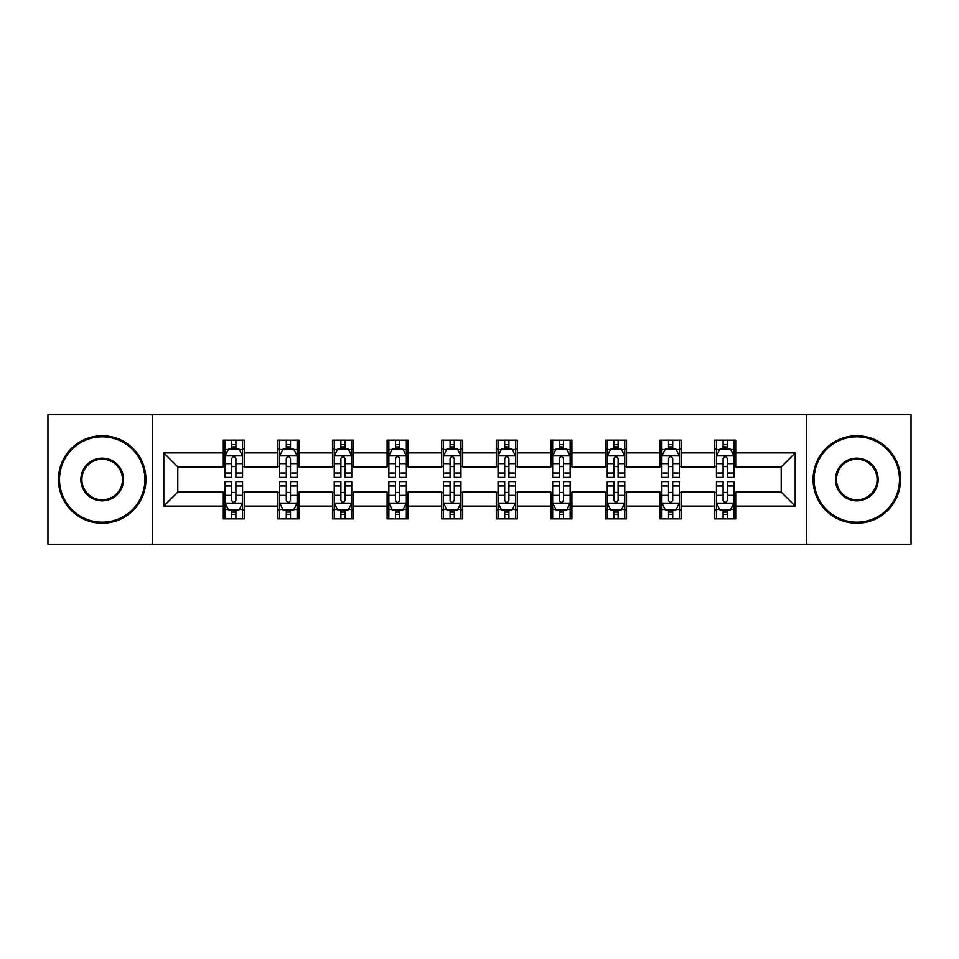 <?xml version="1.0" encoding="UTF-8"?>
<svg xmlns="http://www.w3.org/2000/svg" width="959" height="959" viewBox="0 0 959 959"><rect width="100%" height="100%" fill="white"/><g stroke="black" fill="none" stroke-linecap="round" stroke-linejoin="round"><path stroke-width="1.44" d="M806.747 544.244L911.05 544.244L911.05 414.756L806.747 414.756L806.747 544.244L152.253 544.244L152.253 414.756L47.95 414.756L47.95 544.244L152.253 544.244M806.747 414.756L152.253 414.756M735.697 452.9L735.697 440.121L714.695 440.121L714.695 452.9L681.106 452.9L681.106 440.121L660.104 440.121L660.104 452.9L626.503 452.9L626.503 440.121L605.501 440.121L605.501 452.9L571.9 452.9L571.9 440.121L550.898 440.121L550.898 452.9L517.297 452.9L517.297 440.121L496.294 440.121L496.294 452.9L462.706 452.9L462.706 440.121L441.703 440.121L441.703 452.9L408.102 452.9L408.102 440.121L387.1 440.121L387.1 452.9L353.499 452.9L353.499 440.121L332.497 440.121L332.497 452.9L298.896 452.9L298.896 440.121L277.894 440.121L277.894 452.9L244.305 452.9L244.305 440.121L223.303 440.121L223.303 452.9L163.797 452.9L163.797 506.1L177.799 492.099L223.303 492.099L223.303 518.879L244.305 518.879L244.305 492.099L277.894 492.099L277.894 518.879L298.896 518.879L298.896 492.099L332.497 492.099L332.497 518.879L353.499 518.879L353.499 492.099L387.1 492.099L387.1 518.879L408.102 518.879L408.102 492.099L441.703 492.099L441.703 518.879L462.706 518.879L462.706 492.099L496.294 492.099L496.294 518.879L517.297 518.879L517.297 492.099L550.898 492.099L550.898 518.879L571.9 518.879L571.9 492.099L605.501 492.099L605.501 518.879L626.503 518.879L626.503 492.099L660.104 492.099L660.104 518.879L681.106 518.879L681.106 492.099L714.695 492.099L714.695 518.879L735.697 518.879L735.697 492.099L781.201 492.099L781.201 466.901L735.697 466.901L735.697 452.9L795.203 452.9L795.203 506.1L735.697 506.1M714.695 506.1L681.106 506.1M660.104 506.1L626.503 506.1M605.501 506.1L571.9 506.1M550.898 506.1L517.297 506.1M496.294 506.1L462.706 506.1M441.703 506.1L408.102 506.1M387.1 506.1L353.499 506.1M332.497 506.1L298.896 506.1M277.894 506.1L244.305 506.1M223.303 506.1L163.797 506.1M714.695 452.9L714.695 466.901L681.106 466.901L681.106 452.9M660.104 452.9L660.104 466.901L626.503 466.901L626.503 452.9M605.501 452.9L605.501 466.901L571.9 466.901L571.9 452.9M550.898 452.9L550.898 466.901L517.297 466.901L517.297 452.9M496.294 452.9L496.294 466.901L462.706 466.901L462.706 452.9M441.703 452.9L441.703 466.901L408.102 466.901L408.102 452.9M387.1 452.9L387.1 466.901L353.499 466.901L353.499 452.9M332.497 452.9L332.497 466.901L298.896 466.901L298.896 452.9M277.894 452.9L277.894 466.901L244.305 466.901L244.305 452.9M223.303 452.9L223.303 466.901L177.799 466.901L163.797 452.9M177.799 466.901L177.799 492.099M795.203 506.1L781.201 492.099M781.201 466.901L795.203 452.9M223.303 448.872L225.053 448.872M231.694 448.872L235.902 448.872M242.555 448.872L244.305 448.872M223.303 466.553L225.053 466.553M231.694 466.553L235.902 466.553M242.555 466.553L244.305 466.553M223.303 492.447L225.053 492.447M231.694 492.447L235.902 492.447M242.555 492.447L244.305 492.447M223.303 510.128L225.053 510.128M231.694 510.128L235.902 510.128M242.555 510.128L244.305 510.128M277.894 492.447L279.644 492.447M286.297 492.447L290.505 492.447M297.146 492.447L298.896 492.447M277.894 510.128L279.644 510.128M286.297 510.128L290.505 510.128M297.146 510.128L298.896 510.128M277.894 448.872L279.644 448.872M286.297 448.872L290.505 448.872M297.146 448.872L298.896 448.872M277.894 466.553L279.644 466.553M286.297 466.553L290.505 466.553M297.146 466.553L298.896 466.553M332.497 492.447L334.247 492.447M340.901 492.447L345.096 492.447M351.749 492.447L353.499 492.447M332.497 510.128L334.247 510.128M340.901 510.128L345.096 510.128M351.749 510.128L353.499 510.128M332.497 448.872L334.247 448.872M340.901 448.872L345.096 448.872M351.749 448.872L353.499 448.872M332.497 466.553L334.247 466.553M340.901 466.553L345.096 466.553M351.749 466.553L353.499 466.553M387.1 492.447L388.851 492.447M395.504 492.447L399.699 492.447M406.352 492.447L408.102 492.447M387.1 510.128L388.851 510.128M395.504 510.128L399.699 510.128M406.352 510.128L408.102 510.128M387.1 448.872L388.851 448.872M395.504 448.872L399.699 448.872M406.352 448.872L408.102 448.872M387.1 466.553L388.851 466.553M395.504 466.553L399.699 466.553M406.352 466.553L408.102 466.553M441.703 492.447L443.454 492.447M450.095 492.447L454.302 492.447M460.955 492.447L462.706 492.447M441.703 510.128L443.454 510.128M450.095 510.128L454.302 510.128M460.955 510.128L462.706 510.128M441.703 448.872L443.454 448.872M450.095 448.872L454.302 448.872M460.955 448.872L462.706 448.872M441.703 466.553L443.454 466.553M450.095 466.553L454.302 466.553M460.955 466.553L462.706 466.553M496.294 492.447L498.045 492.447M504.698 492.447L508.905 492.447M515.546 492.447L517.297 492.447M496.294 510.128L498.045 510.128M504.698 510.128L508.905 510.128M515.546 510.128L517.297 510.128M496.294 448.872L498.045 448.872M504.698 448.872L508.905 448.872M515.546 448.872L517.297 448.872M496.294 466.553L498.045 466.553M504.698 466.553L508.905 466.553M515.546 466.553L517.297 466.553M550.898 492.447L552.648 492.447M559.301 492.447L563.496 492.447M570.149 492.447L571.9 492.447M550.898 510.128L552.648 510.128M559.301 510.128L563.496 510.128M570.149 510.128L571.9 510.128M550.898 448.872L552.648 448.872M559.301 448.872L563.496 448.872M570.149 448.872L571.9 448.872M550.898 466.553L552.648 466.553M559.301 466.553L563.496 466.553M570.149 466.553L571.9 466.553M605.501 492.447L607.251 492.447M613.904 492.447L618.099 492.447M624.753 492.447L626.503 492.447M605.501 510.128L607.251 510.128M613.904 510.128L618.099 510.128M624.753 510.128L626.503 510.128M605.501 448.872L607.251 448.872M613.904 448.872L618.099 448.872M624.753 448.872L626.503 448.872M605.501 466.553L607.251 466.553M613.904 466.553L618.099 466.553M624.753 466.553L626.503 466.553M660.104 492.447L661.854 492.447M668.495 492.447L672.703 492.447M679.356 492.447L681.106 492.447M660.104 510.128L661.854 510.128M668.495 510.128L672.703 510.128M679.356 510.128L681.106 510.128M660.104 448.872L661.854 448.872M668.495 448.872L672.703 448.872M679.356 448.872L681.106 448.872M660.104 466.553L661.854 466.553M668.495 466.553L672.703 466.553M679.356 466.553L681.106 466.553M714.695 492.447L716.445 492.447M723.098 492.447L727.306 492.447M733.947 492.447L735.697 492.447M714.695 510.128L716.445 510.128M723.098 510.128L727.306 510.128M733.947 510.128L735.697 510.128M714.695 448.872L716.445 448.872M723.098 448.872L727.306 448.872M733.947 448.872L735.697 448.872M714.695 466.553L716.445 466.553M723.098 466.553L727.306 466.553M733.947 466.553L735.697 466.553M235.902 444.676L231.694 444.676M242.555 473.015L235.902 473.015L235.902 477.402L242.555 477.402L242.555 456.052L239.055 449.052L228.554 449.052L225.053 456.052L225.053 477.402L231.694 477.402L231.694 473.015L225.053 473.015M225.053 456.052L225.053 440.121M242.555 456.052L242.555 440.121M231.694 449.052L231.694 440.121M235.902 440.121L235.902 449.052M235.902 473.015L235.902 458.678C234.499 455.981 233.097 455.981 231.694 458.678L231.694 473.015M231.694 514.324L235.902 514.324M225.053 485.985L231.694 485.985L231.694 481.598L225.053 481.598L225.053 502.948L228.554 509.948L239.055 509.948L242.555 502.948L242.555 481.598L235.902 481.598L235.902 485.985L242.555 485.985M242.555 502.948L242.555 518.879M225.053 502.948L225.053 518.879M235.902 509.948L235.902 518.879M231.694 518.879L231.694 509.948M231.694 485.985L231.694 500.322C233.097 503.019 234.499 503.019 235.902 500.322L235.902 485.985M102.205 436.801A42.699 42.699 0 0 0 59.506 479.5A42.699 42.699 0 0 0 102.205 522.199A42.699 42.699 0 0 0 144.905 479.5A42.699 42.699 0 0 0 102.205 436.801M102.205 523.254A43.754 43.754 0 0 1 58.451 479.5A43.754 43.754 0 0 1 102.205 435.746A43.754 43.754 0 0 1 145.948 479.5A43.754 43.754 0 0 1 102.205 523.254M102.205 458.15A21.35 21.35 0 0 1 123.555 479.5A21.35 21.35 0 0 1 102.205 500.85A21.35 21.35 0 0 1 80.856 479.5A21.35 21.35 0 0 1 102.205 458.15M102.205 499.795A20.295 20.295 0 0 0 122.5 479.5A20.295 20.295 0 0 0 102.205 459.205A20.295 20.295 0 0 0 81.899 479.5A20.295 20.295 0 0 0 102.205 499.795M856.795 436.801A42.699 42.699 0 0 0 814.095 479.5A42.699 42.699 0 0 0 856.795 522.199A42.699 42.699 0 0 0 899.494 479.5A42.699 42.699 0 0 0 856.795 436.801M856.795 523.254A43.754 43.754 0 0 1 813.052 479.5A43.754 43.754 0 0 1 856.795 435.746A43.754 43.754 0 0 1 900.549 479.5A43.754 43.754 0 0 1 856.795 523.254M856.795 458.15A21.35 21.35 0 0 1 878.144 479.5A21.35 21.35 0 0 1 856.795 500.85A21.35 21.35 0 0 1 835.445 479.5A21.35 21.35 0 0 1 856.795 458.15M856.795 499.795A20.295 20.295 0 0 0 877.101 479.5A20.295 20.295 0 0 0 856.795 459.205A20.295 20.295 0 0 0 836.5 479.5A20.295 20.295 0 0 0 856.795 499.795M290.505 444.676L286.297 444.676M297.146 473.015L290.505 473.015L290.505 477.402L297.146 477.402L297.146 456.052L293.646 449.052L283.145 449.052L279.644 456.052L279.644 477.402L286.297 477.402L286.297 473.015L279.644 473.015M279.644 456.052L279.644 440.121M297.146 456.052L297.146 440.121M286.297 449.052L286.297 440.121M290.505 440.121L290.505 449.052M290.505 473.015L290.505 458.678C289.103 455.981 287.7 455.981 286.297 458.678L286.297 473.015M345.096 444.676L340.901 444.676M351.749 473.015L345.096 473.015L345.096 477.402L351.749 477.402L351.749 456.052L348.249 449.052L337.748 449.052L334.247 456.052L334.247 477.402L340.901 477.402L340.901 473.015L334.247 473.015M334.247 456.052L334.247 440.121M351.749 456.052L351.749 440.121M340.901 449.052L340.901 440.121M345.096 440.121L345.096 449.052M345.096 473.015L345.096 458.678C343.706 455.981 342.303 455.981 340.901 458.678L340.901 473.015M286.297 514.324L290.505 514.324M279.644 485.985L286.297 485.985L286.297 481.598L279.644 481.598L279.644 502.948L283.145 509.948L293.646 509.948L297.146 502.948L297.146 481.598L290.505 481.598L290.505 485.985L297.146 485.985M297.146 502.948L297.146 518.879M279.644 502.948L279.644 518.879M290.505 509.948L290.505 518.879M286.297 518.879L286.297 509.948M286.297 485.985L286.297 500.322C287.7 503.019 289.103 503.019 290.505 500.322L290.505 485.985M340.901 514.324L345.096 514.324M334.247 485.985L340.901 485.985L340.901 481.598L334.247 481.598L334.247 502.948L337.748 509.948L348.249 509.948L351.749 502.948L351.749 481.598L345.096 481.598L345.096 485.985L351.749 485.985M351.749 502.948L351.749 518.879M334.247 502.948L334.247 518.879M345.096 509.948L345.096 518.879M340.901 518.879L340.901 509.948M340.901 485.985L340.901 500.322C342.303 503.019 343.694 503.019 345.096 500.322L345.096 485.985M399.699 444.676L395.504 444.676M406.352 473.015L399.699 473.015L399.699 477.402L406.352 477.402L406.352 456.052L402.852 449.052L392.351 449.052L388.851 456.052L388.851 477.402L395.504 477.402L395.504 473.015L388.851 473.015M388.851 456.052L388.851 440.121M406.352 456.052L406.352 440.121M395.504 449.052L395.504 440.121M399.699 440.121L399.699 449.052M399.699 473.015L399.699 458.678C398.297 455.981 396.906 455.981 395.504 458.678L395.504 473.015M454.302 444.676L450.095 444.676M460.955 473.015L454.302 473.015L454.302 477.402L460.955 477.402L460.955 456.052L457.455 449.052L446.954 449.052L443.454 456.052L443.454 477.402L450.095 477.402L450.095 473.015L443.454 473.015M443.454 456.052L443.454 440.121M460.955 456.052L460.955 440.121M450.095 449.052L450.095 440.121M454.302 440.121L454.302 449.052M454.302 473.015L454.302 458.678C452.9 455.981 451.497 455.981 450.095 458.678L450.095 473.015M508.905 444.676L504.698 444.676M515.546 473.015L508.905 473.015L508.905 477.402L515.546 477.402L515.546 456.052L512.046 449.052L501.545 449.052L498.045 456.052L498.045 477.402L504.698 477.402L504.698 473.015L498.045 473.015M498.045 456.052L498.045 440.121M515.546 456.052L515.546 440.121M504.698 449.052L504.698 440.121M508.905 440.121L508.905 449.052M508.905 473.015L508.905 458.678C507.503 455.981 506.1 455.981 504.698 458.678L504.698 473.015M395.504 514.324L399.699 514.324M388.851 485.985L395.504 485.985L395.504 481.598L388.851 481.598L388.851 502.948L392.351 509.948L402.852 509.948L406.352 502.948L406.352 481.598L399.699 481.598L399.699 485.985L406.352 485.985M406.352 502.948L406.352 518.879M388.851 502.948L388.851 518.879M399.699 509.948L399.699 518.879M395.504 518.879L395.504 509.948M395.504 485.985L395.504 500.322C396.894 503.019 398.297 503.019 399.699 500.322L399.699 485.985M450.095 514.324L454.302 514.324M443.454 485.985L450.095 485.985L450.095 481.598L443.454 481.598L443.454 502.948L446.954 509.948L457.455 509.948L460.955 502.948L460.955 481.598L454.302 481.598L454.302 485.985L460.955 485.985M460.955 502.948L460.955 518.879M443.454 502.948L443.454 518.879M454.302 509.948L454.302 518.879M450.095 518.879L450.095 509.948M450.095 485.985L450.095 500.322C451.497 503.019 452.9 503.019 454.302 500.322L454.302 485.985M504.698 514.324L508.905 514.324M498.045 485.985L504.698 485.985L504.698 481.598L498.045 481.598L498.045 502.948L501.545 509.948L512.046 509.948L515.546 502.948L515.546 481.598L508.905 481.598L508.905 485.985L515.546 485.985M515.546 502.948L515.546 518.879M498.045 502.948L498.045 518.879M508.905 509.948L508.905 518.879M504.698 518.879L504.698 509.948M504.698 485.985L504.698 500.322C506.1 503.019 507.503 503.019 508.905 500.322L508.905 485.985M563.496 444.676L559.301 444.676M570.149 473.015L563.496 473.015L563.496 477.402L570.149 477.402L570.149 456.052L566.649 449.052L556.148 449.052L552.648 456.052L552.648 477.402L559.301 477.402L559.301 473.015L552.648 473.015M552.648 456.052L552.648 440.121M570.149 456.052L570.149 440.121M559.301 449.052L559.301 440.121M563.496 440.121L563.496 449.052M563.496 473.015L563.496 458.678C562.106 455.981 560.703 455.981 559.301 458.678L559.301 473.015M559.301 514.324L563.496 514.324M552.648 485.985L559.301 485.985L559.301 481.598L552.648 481.598L552.648 502.948L556.148 509.948L566.649 509.948L570.149 502.948L570.149 481.598L563.496 481.598L563.496 485.985L570.149 485.985M570.149 502.948L570.149 518.879M552.648 502.948L552.648 518.879M563.496 509.948L563.496 518.879M559.301 518.879L559.301 509.948M559.301 485.985L559.301 500.322C560.703 503.019 562.094 503.019 563.496 500.322L563.496 485.985M618.099 444.676L613.904 444.676M624.753 473.015L618.099 473.015L618.099 477.402L624.753 477.402L624.753 456.052L621.252 449.052L610.751 449.052L607.251 456.052L607.251 477.402L613.904 477.402L613.904 473.015L607.251 473.015M607.251 456.052L607.251 440.121M624.753 456.052L624.753 440.121M613.904 449.052L613.904 440.121M618.099 440.121L618.099 449.052M618.099 473.015L618.099 458.678C616.697 455.981 615.306 455.981 613.904 458.678L613.904 473.015M613.904 514.324L618.099 514.324M607.251 485.985L613.904 485.985L613.904 481.598L607.251 481.598L607.251 502.948L610.751 509.948L621.252 509.948L624.753 502.948L624.753 481.598L618.099 481.598L618.099 485.985L624.753 485.985M624.753 502.948L624.753 518.879M607.251 502.948L607.251 518.879M618.099 509.948L618.099 518.879M613.904 518.879L613.904 509.948M613.904 485.985L613.904 500.322C615.294 503.019 616.697 503.019 618.099 500.322L618.099 485.985M672.703 444.676L668.495 444.676M679.356 473.015L672.703 473.015L672.703 477.402L679.356 477.402L679.356 456.052L675.855 449.052L665.354 449.052L661.854 456.052L661.854 477.402L668.495 477.402L668.495 473.015L661.854 473.015M661.854 456.052L661.854 440.121M679.356 456.052L679.356 440.121M668.495 449.052L668.495 440.121M672.703 440.121L672.703 449.052M672.703 473.015L672.703 458.678C671.3 455.981 669.897 455.981 668.495 458.678L668.495 473.015M668.495 514.324L672.703 514.324M661.854 485.985L668.495 485.985L668.495 481.598L661.854 481.598L661.854 502.948L665.354 509.948L675.855 509.948L679.356 502.948L679.356 481.598L672.703 481.598L672.703 485.985L679.356 485.985M679.356 502.948L679.356 518.879M661.854 502.948L661.854 518.879M672.703 509.948L672.703 518.879M668.495 518.879L668.495 509.948M668.495 485.985L668.495 500.322C669.897 503.019 671.3 503.019 672.703 500.322L672.703 485.985M727.306 444.676L723.098 444.676M733.947 473.015L727.306 473.015L727.306 477.402L733.947 477.402L733.947 456.052L730.446 449.052L719.945 449.052L716.445 456.052L716.445 477.402L723.098 477.402L723.098 473.015L716.445 473.015M716.445 456.052L716.445 440.121M733.947 456.052L733.947 440.121M723.098 449.052L723.098 440.121M727.306 440.121L727.306 449.052M727.306 473.015L727.306 458.678C725.903 455.981 724.501 455.981 723.098 458.678L723.098 473.015M723.098 514.324L727.306 514.324M716.445 485.985L723.098 485.985L723.098 481.598L716.445 481.598L716.445 502.948L719.945 509.948L730.446 509.948L733.947 502.948L733.947 481.598L727.306 481.598L727.306 485.985L733.947 485.985M733.947 502.948L733.947 518.879M716.445 502.948L716.445 518.879M727.306 509.948L727.306 518.879M723.098 518.879L723.098 509.948M723.098 485.985L723.098 500.322C724.501 503.019 725.903 503.019 727.306 500.322L727.306 485.985M242.459 455.873L225.137 455.873M225.053 449.471L228.338 449.471M239.259 449.471L242.555 449.471M231.694 463.629L225.053 463.629M242.555 463.629L235.902 463.629M235.902 446.906L231.694 446.906M225.137 503.127L242.459 503.127M242.555 509.529L239.259 509.529M228.338 509.529L225.053 509.529M235.902 495.371L242.555 495.371M225.053 495.371L231.694 495.371M231.694 512.094L235.902 512.094M297.062 455.873L279.74 455.873M279.644 449.471L282.941 449.471M293.862 449.471L297.146 449.471M286.297 463.629L279.644 463.629M297.146 463.629L290.505 463.629M290.505 446.906L286.297 446.906M351.665 455.873L334.343 455.873M334.247 449.471L337.544 449.471M348.465 449.471L351.749 449.471M340.901 463.629L334.247 463.629M351.749 463.629L345.096 463.629M345.096 446.906L340.901 446.906M279.74 503.127L297.062 503.127M297.146 509.529L293.862 509.529M282.941 509.529L279.644 509.529M290.505 495.371L297.146 495.371M279.644 495.371L286.297 495.371M286.297 512.094L290.505 512.094M334.343 503.127L351.665 503.127M351.749 509.529L348.465 509.529M337.544 509.529L334.247 509.529M345.096 495.371L351.749 495.371M334.247 495.371L340.901 495.371M340.901 512.094L345.096 512.094M406.268 455.873L388.934 455.873M388.851 449.471L392.135 449.471M403.056 449.471L406.352 449.471M395.504 463.629L388.851 463.629M406.352 463.629L399.699 463.629M399.699 446.906L395.504 446.906M460.859 455.873L443.537 455.873M443.454 449.471L446.738 449.471M457.659 449.471L460.955 449.471M450.095 463.629L443.454 463.629M460.955 463.629L454.302 463.629M454.302 446.906L450.095 446.906M515.462 455.873L498.141 455.873M498.045 449.471L501.341 449.471M512.262 449.471L515.546 449.471M504.698 463.629L498.045 463.629M515.546 463.629L508.905 463.629M508.905 446.906L504.698 446.906M388.934 503.127L406.268 503.127M406.352 509.529L403.056 509.529M392.135 509.529L388.851 509.529M399.699 495.371L406.352 495.371M388.851 495.371L395.504 495.371M395.504 512.094L399.699 512.094M443.537 503.127L460.859 503.127M460.955 509.529L457.659 509.529M446.738 509.529L443.454 509.529M454.302 495.371L460.955 495.371M443.454 495.371L450.095 495.371M450.095 512.094L454.302 512.094M498.141 503.127L515.462 503.127M515.546 509.529L512.262 509.529M501.341 509.529L498.045 509.529M508.905 495.371L515.546 495.371M498.045 495.371L504.698 495.371M504.698 512.094L508.905 512.094M570.066 455.873L552.732 455.873M552.648 449.471L555.944 449.471M566.865 449.471L570.149 449.471M559.301 463.629L552.648 463.629M570.149 463.629L563.496 463.629M563.496 446.906L559.301 446.906M552.732 503.127L570.066 503.127M570.149 509.529L566.865 509.529M555.944 509.529L552.648 509.529M563.496 495.371L570.149 495.371M552.648 495.371L559.301 495.371M559.301 512.094L563.496 512.094M624.657 455.873L607.335 455.873M607.251 449.471L610.535 449.471M621.456 449.471L624.753 449.471M613.904 463.629L607.251 463.629M624.753 463.629L618.099 463.629M618.099 446.906L613.904 446.906M607.335 503.127L624.657 503.127M624.753 509.529L621.456 509.529M610.535 509.529L607.251 509.529M618.099 495.371L624.753 495.371M607.251 495.371L613.904 495.371M613.904 512.094L618.099 512.094M679.26 455.873L661.938 455.873M661.854 449.471L665.138 449.471M676.059 449.471L679.356 449.471M668.495 463.629L661.854 463.629M679.356 463.629L672.703 463.629M672.703 446.906L668.495 446.906M661.938 503.127L679.26 503.127M679.356 509.529L676.059 509.529M665.138 509.529L661.854 509.529M672.703 495.371L679.356 495.371M661.854 495.371L668.495 495.371M668.495 512.094L672.703 512.094M733.863 455.873L716.541 455.873M716.445 449.471L719.741 449.471M730.662 449.471L733.947 449.471M723.098 463.629L716.445 463.629M733.947 463.629L727.306 463.629M727.306 446.906L723.098 446.906M716.541 503.127L733.863 503.127M733.947 509.529L730.662 509.529M719.741 509.529L716.445 509.529M727.306 495.371L733.947 495.371M716.445 495.371L723.098 495.371M723.098 512.094L727.306 512.094"/></g></svg>

